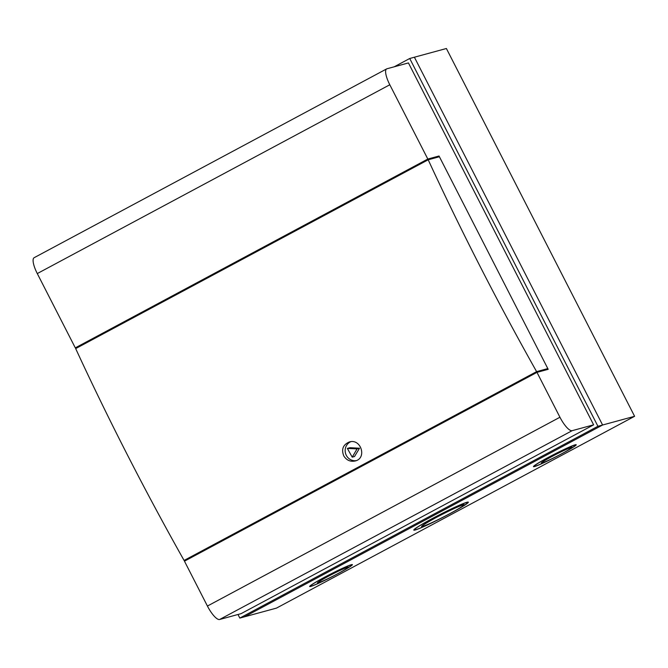 <?xml version="1.0" encoding="UTF-8"?>
<svg xmlns="http://www.w3.org/2000/svg" width="668" height="668" viewBox="0 0 668 668"><rect width="100%" height="100%" fill="white"/><g stroke="black" fill="none" stroke-linecap="round" stroke-linejoin="round"><path stroke-width="1" d="M575.123 444.83A24.006 1.511 152.9 0 0 551.075 455.943A24.006 1.511 152.9 0 0 533.465 466.631A24.006 1.511 152.9 0 0 555.525 457.029A24.006 1.511 152.9 0 0 576.217 444.754A24.006 1.511 152.9 0 0 575.123 444.83M237.983 614.493L239.82 618.084L244.488 616.815L602.603 425.007L634.6 416.298L446.391 48.505L414.394 57.214L602.603 425.007L414.394 57.214L409.726 58.492L597.927 426.276L602.603 425.007L244.488 616.815L276.485 608.105L634.6 416.298M351.301 564.71A24.006 1.511 -27.1 0 1 352.395 564.635A24.006 1.511 -27.1 0 1 331.704 576.91A24.006 1.511 -27.1 0 1 309.643 586.512A24.006 1.511 -27.1 0 1 327.253 575.824A24.006 1.511 -27.1 0 1 351.301 564.71M466.94 502.278A30.636 1.92 -27.1 0 1 468.335 502.186A30.636 1.92 -27.1 0 1 441.94 517.85A30.636 1.92 -27.1 0 1 413.793 530.091A30.636 1.92 -27.1 0 1 436.254 516.464A30.636 1.92 -27.1 0 1 466.94 502.278M328.756 578.288L328.781 578.338A23.18 1.453 -27.1 0 1 310.386 586.128A23.18 1.453 -27.1 0 1 330.359 574.28A23.18 1.453 -27.1 0 1 351.66 565.011A23.18 1.453 -27.1 0 1 345.147 569.57L345.106 569.495M346.876 567.575A16.558 1.044 -27.1 0 1 347.627 567.524A16.558 1.044 -27.1 0 1 333.365 575.991A16.558 1.044 -27.1 0 1 318.152 582.605A16.558 1.044 -27.1 0 1 330.293 575.24A16.558 1.044 -27.1 0 1 346.876 567.575M328.781 578.338A17.385 1.094 -27.1 0 1 317.409 582.98A17.385 1.094 -27.1 0 1 332.388 574.088A17.385 1.094 -27.1 0 1 348.37 567.14A17.385 1.094 -27.1 0 1 345.147 569.57M459.526 508.156L459.559 508.231A24.006 1.511 -27.1 0 0 464.302 504.691A24.006 1.511 -27.1 0 0 442.241 514.293A24.006 1.511 -27.1 0 0 421.558 526.568A24.006 1.511 -27.1 0 0 437.715 519.929A29.801 1.87 -27.1 0 1 414.527 529.716A29.801 1.87 -27.1 0 1 440.212 514.477A29.801 1.87 -27.1 0 1 467.592 502.561A29.801 1.87 -27.1 0 1 459.559 508.231M462.515 505.142A23.18 1.453 -27.1 0 1 463.567 505.075A23.18 1.453 -27.1 0 1 443.594 516.923A23.18 1.453 -27.1 0 1 422.293 526.192A23.18 1.453 -27.1 0 1 439.293 515.88A23.18 1.453 -27.1 0 1 462.515 505.142M568.927 449.614L568.969 449.689A23.18 1.453 152.9 0 0 575.482 445.13A23.18 1.453 152.9 0 0 554.181 454.399A23.18 1.453 152.9 0 0 534.208 466.256A23.18 1.453 152.9 0 0 552.595 458.457L552.57 458.407M570.697 447.694A16.558 1.044 152.9 0 0 554.106 455.359A16.558 1.044 152.9 0 0 541.973 462.724A16.558 1.044 152.9 0 0 557.187 456.11A16.558 1.044 152.9 0 0 571.449 447.644A16.558 1.044 152.9 0 0 570.697 447.694M568.969 449.689A17.385 1.094 152.9 0 0 572.184 447.259A17.385 1.094 152.9 0 0 556.21 454.215A17.385 1.094 152.9 0 0 541.23 463.099A17.385 1.094 152.9 0 0 552.595 458.457M559.943 417.241L536.98 372.368L184.46 561.178L207.422 606.051L559.943 417.241A16.558 4.726 61.8 0 0 572.142 430.676L219.622 619.495A16.558 4.726 -118.2 0 1 207.422 606.051M394.204 66.8L409.726 58.492M239.82 618.084L597.927 426.276M536.98 372.368L548.186 369.32L439.026 156.003L427.821 159.051L389.803 84.761L37.283 273.571L75.3 347.869L78.857 346.901M427.821 159.051L75.3 347.869M219.622 619.495L241.106 613.641L593.627 424.831L408.432 62.926L386.947 68.779A16.558 4.726 61.8 0 0 386.655 68.896A16.558 4.726 61.8 0 0 389.803 84.761M37.283 273.571A16.558 4.726 -118.2 0 1 34.135 257.706L386.655 68.896M593.627 424.831L572.142 430.676M439.026 156.003L436.279 157.59M187.641 559.475L184.084 560.444A862.53 246.3 -118.2 0 1 75.676 348.604L428.196 159.786L439.41 156.738L547.81 368.586L536.604 371.633A862.53 246.3 -118.2 0 1 428.196 159.786M184.084 560.444L536.604 371.633M544.629 370.289L547.81 368.586M343.82 455.993C341.173 449.38 343.001 444.713 349.289 441.991C361.004 438.191 367.266 458.281 355.159 460.987C350.341 461.947 346.567 460.277 343.82 455.993M356.211 460.628A9.937 9.502 74.8 0 1 346.291 455.317A9.937 9.502 74.8 0 1 350.717 441.723M357.054 448.896L352.22 457.154L354.516 456.528L359.526 448.228L357.054 448.896L347.36 448.42L349.999 447.702L359.526 448.228M352.22 457.154A862.53 246.3 -118.2 0 1 347.36 448.42"/></g></svg>
